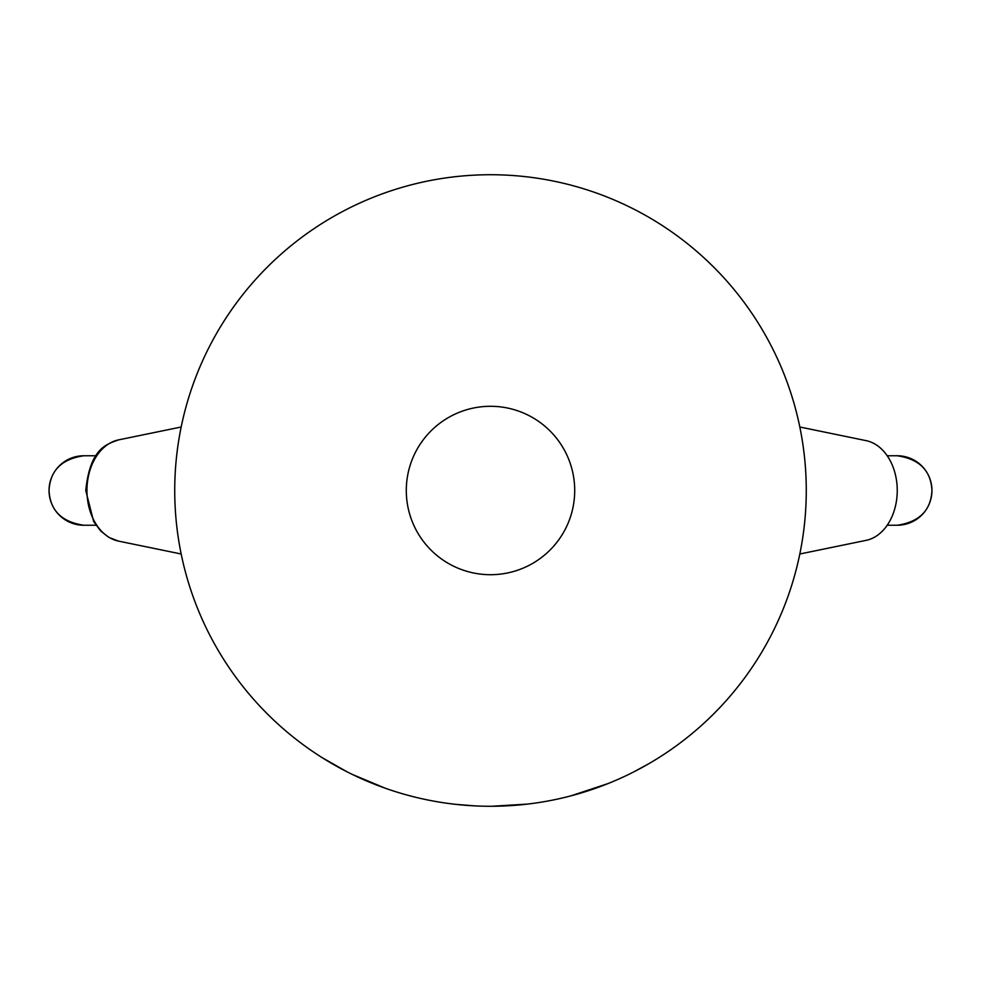 <?xml version="1.0" encoding="UTF-8"?>
<svg xmlns="http://www.w3.org/2000/svg" width="981" height="981" viewBox="0 0 981 981"><rect width="100%" height="100%" fill="white"/><g stroke="black" fill="none" stroke-linecap="round" stroke-linejoin="round"><path stroke-width="1.47" d="M806.272 490.5A315.772 315.772 0 0 1 490.5 806.272A315.772 315.772 0 0 1 174.728 490.5A315.772 315.772 0 0 1 490.5 174.728A315.772 315.772 0 0 1 806.272 490.5M574.707 490.5A84.207 84.207 0 0 1 490.5 574.707A84.207 84.207 0 0 1 406.293 490.5A84.207 84.207 0 0 1 490.5 406.293A84.207 84.207 0 0 1 574.707 490.5M931.95 490.5C930.944 510.39 919.369 521.978 897.21 525.24L897.21 525.24A34.74 34.74 -90 0 0 931.95 490.5A34.74 34.74 -90 0 0 897.21 455.76L897.21 455.76A34.74 34.74 -90 0 1 931.95 490.5C930.944 470.61 919.369 459.022 897.21 455.76L887.204 455.76M799.822 553.995L866.162 540.347A50.399 36.456 -90 0 0 897.247 490.5A50.399 36.456 -90 0 0 866.162 440.653L799.822 427.005M571.052 795.824L608.183 783.525M598.484 787.24L602.26 785.83M561.88 798.093L567.153 796.83M592.475 789.349L596.374 787.988M666.344 752.783L669.851 750.391M633.015 772.28L648.6 763.843M527.557 804.089L491.579 806.272M455.552 804.334L475.012 805.892M447.606 803.341L451.701 803.88M409.445 795.689L413.442 796.731M437.538 801.796L441.511 802.446M400.358 793.139L405.558 794.635M322.087 757.614L346.882 771.728M352.302 774.426L385.177 788.184M49.05 490.5C50.056 470.61 61.631 459.022 83.79 455.76A34.74 34.74 -90 0 0 49.05 490.5C50.056 510.39 61.631 521.978 83.79 525.24A34.74 34.74 -90 0 1 49.05 490.5A34.74 34.74 -90 0 1 83.79 455.76L95.966 455.76M86.953 490.5A51.159 37.008 90 0 0 118.517 541.107L108.817 537.367L100.651 530.942L93.649 521.549L85.764 490.5C90.142 448.219 106.402 444.344 118.517 439.893A51.159 37.008 90 0 0 86.953 490.5M118.517 439.893L181.178 427.005M83.79 525.24L95.966 525.24M118.517 541.107L181.178 553.995M887.204 525.24L897.21 525.24"/></g></svg>
